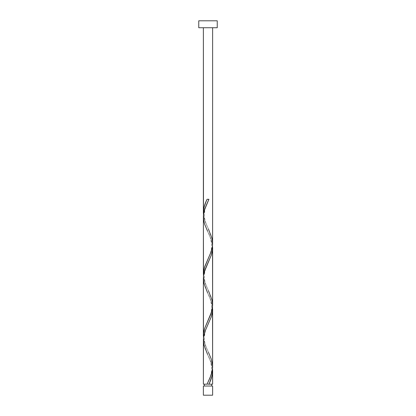 <?xml version="1.0" encoding="UTF-8"?>
<svg xmlns="http://www.w3.org/2000/svg" width="416" height="416" viewBox="0 0 416 416"><rect width="100%" height="100%" fill="white"/><g stroke="black" fill="none" stroke-linecap="round" stroke-linejoin="round"><path stroke-width="0.31" stroke-dasharray="2.08 1.56" d="M208 384.176L203.377 384.176L208 384.176M204.303 386.022L212.623 386.022L204.303 386.022M212.623 27.732L198.754 27.732L212.623 27.732M203.398 340.881L203.923 344.734L205.067 348.582L211.39 363.397L212.529 368.768L210.824 361.764L207.537 354.344C210.153 358.935 211.526 364.156 211.661 370.011C211.271 375.981 208.276 381.467 207.537 383.193M203.398 279.25L203.923 283.104L205.067 286.952L211.39 301.766L212.529 307.138L210.824 300.134L207.537 292.713C210.153 297.305 211.526 302.526 211.661 308.381C211.271 314.35 208.276 319.836 207.537 321.563M212.602 365.841L212.077 361.988L210.933 358.14L204.61 343.325L203.471 337.953L205.176 344.958L208.463 352.378C207.724 350.652 204.729 345.166 204.339 339.196C204.474 333.341 205.847 328.12 208.463 323.528M203.398 217.625L203.923 221.478L205.067 225.326L211.39 240.141L212.529 245.508L210.824 238.503L207.537 231.083C210.153 235.674 211.526 240.9 211.661 246.75C211.271 252.72 208.276 258.206 207.537 259.932M212.602 304.21L212.077 300.357L210.933 296.509L204.61 281.694L203.471 276.323L205.176 283.327L208.463 290.748C207.724 289.021 204.729 283.535 204.339 277.566C204.474 271.71 205.847 266.49 208.463 261.898M212.602 242.58L212.077 238.727L210.933 234.879L204.61 220.064L203.471 214.692L205.176 221.697L208.463 229.122C207.724 227.391 204.729 221.905 204.339 215.935C204.474 210.085 205.847 204.859 208.463 200.268M198.754 20.8L217.246 20.8L198.754 20.8M203.377 395.2L212.623 395.2L203.377 395.2M208.92 199.285L207.08 199.285L208.92 199.285"/><path stroke-width="0.62" d="M203.377 386.022L203.377 395.2L212.623 395.2L212.623 386.022L203.377 386.022L212.623 386.022L212.623 395.2L203.377 395.2L203.377 386.022M204.303 384.176L204.303 386.022L204.303 384.176M211.697 386.022L211.697 384.176L211.697 386.022M198.754 20.8L198.754 27.732L217.246 27.732L217.246 20.8L198.754 20.8L198.754 27.732L217.246 27.732L217.246 20.8L198.754 20.8M203.492 214.932L203.377 27.732L203.377 212.732L203.975 207.688L205.956 201.807L207.08 199.285L208.92 199.285L204.698 209.061L203.408 215.576L203.377 274.362L204.428 267.613L210.881 252.351L212.165 247.941L212.592 244.639L212.623 27.732L212.602 242.58M209.68 382.491L208.92 384.176L212.623 384.176L212.623 370.729L212.025 375.773L209.68 382.491M212.508 306.904L212.623 366.803L212.352 370.167L210.824 375.773L207.08 384.176L203.377 384.176L207.08 384.176L210.07 377.66L211.791 372.778L212.618 367.344L212.623 309.104L212.269 312.957L211.266 316.81L205.119 331.115L203.492 337.719L203.377 384.176L203.398 340.881M203.492 338.187L203.377 278.288L203.377 335.988L203.731 332.134L204.734 328.281L211.614 311.771L212.623 305.172L212.623 247.473L212.269 251.326L211.266 255.18L204.386 271.69L203.492 276.089L203.398 279.25M212.508 368.529L212.623 384.176L208.92 384.176C211.224 379.694 212.456 375.216 212.623 370.729L212.529 368.768M208.463 352.378L211.224 358.961L212.602 365.841M212.508 245.274L212.602 304.21M203.492 276.562L203.398 217.625M208 384.176L208.92 384.176L208 384.176M203.471 214.692L203.377 212.732C203.544 208.244 204.776 203.767 207.08 199.285L208.92 199.285L204.261 210.491L203.377 216.658L203.975 221.697L204.776 224.5L207.537 231.083M208.463 229.122L212.025 238.503L212.623 243.547L212.352 246.912L210.824 252.512L204.776 266.521L203.497 272.121L203.471 276.323M208.463 290.748L212.025 300.134L212.623 305.172L212.352 308.537L210.824 314.142L204.776 328.146L203.497 333.752L203.471 337.953M207.537 354.344L203.975 344.958L203.377 339.914L203.648 336.554L205.176 330.949L211.224 316.945L212.503 311.34L212.529 307.138M207.537 292.713L203.975 283.327L203.377 278.288L203.648 274.924L205.176 269.318L211.224 255.315L212.503 249.709L212.529 245.508"/></g></svg>
